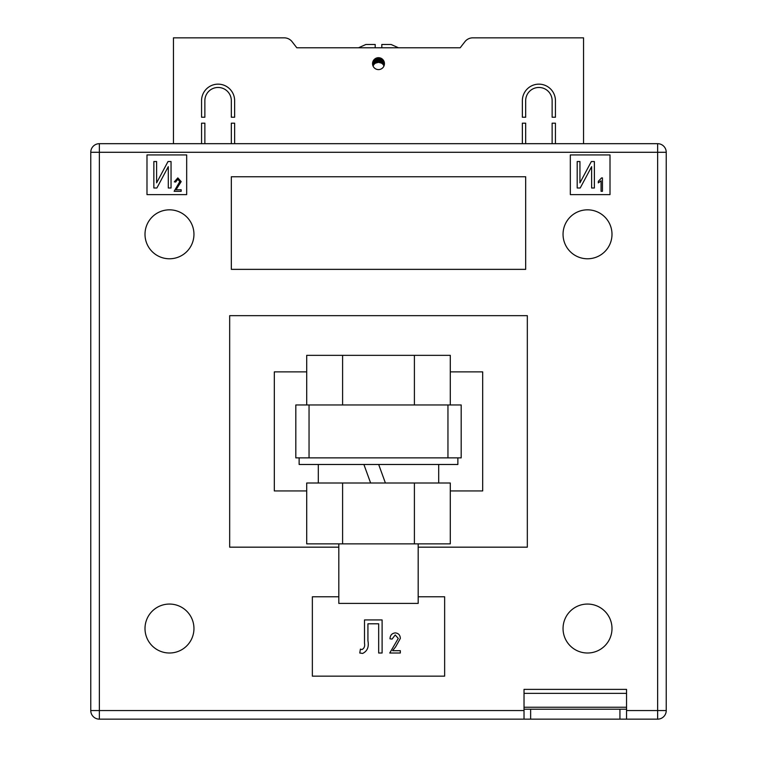 <?xml version="1.0" encoding="UTF-8"?>
<svg xmlns="http://www.w3.org/2000/svg" width="757" height="757" viewBox="0 0 757 757"><rect width="100%" height="100%" fill="white"/><g stroke="black" fill="none" stroke-linecap="round" stroke-linejoin="round"><path stroke-width="1.14" d="M384.452 63.645A5.952 5.952 0 0 1 378.5 69.597A5.952 5.952 0 0 1 372.548 63.645A5.952 5.952 0 0 1 378.5 57.693A5.952 5.952 0 0 1 384.452 63.645M201.561 100.69A16.54 16.54 0 0 1 218.101 84.15A16.54 16.54 0 0 1 234.632 100.69L234.632 117.221L231.33 117.221L231.33 100.69A13.229 13.229 0 0 0 218.101 87.462A13.229 13.229 0 0 0 204.863 100.69L204.863 117.221L201.561 117.221L201.561 100.69M552.137 100.69A13.229 13.229 0 0 0 538.899 87.462A13.229 13.229 0 0 0 525.67 100.69L525.67 117.221L522.368 117.221L522.368 100.69A16.54 16.54 0 0 1 538.899 84.15A16.54 16.54 0 0 1 555.439 100.69L555.439 117.221L552.137 117.221L552.137 100.69M552.137 143.679L552.137 123.173L555.439 123.173L555.439 143.679M583.552 143.679L583.552 37.85L472.756 37.85A9.926 9.926 0 0 0 464.921 41.682L460.19 47.776L296.81 47.776L358.534 47.776L365.934 44.464L375.188 44.464L375.188 47.776L381.812 47.776L381.812 44.464L391.066 44.464L398.466 47.776L460.19 47.776L464.921 41.682M292.079 41.682L296.81 47.776L292.079 41.682A9.926 9.926 0 0 0 284.244 37.85L173.448 37.85L173.448 143.679M204.863 143.679L204.863 123.173L201.561 123.173L201.561 143.679M234.632 143.679L234.632 123.173L231.33 123.173L231.33 143.679M525.67 143.679L525.67 123.173L522.368 123.173L522.368 143.679M375.188 44.937L375.188 44.464M373.05 61.251L373.05 65.878L374.327 64.033L374.327 59.406M374.327 64.033L375.434 63.172L375.434 58.544M375.434 63.172L378.5 62.32L381.566 63.172L381.566 58.544M381.566 63.172L382.673 64.033L382.673 59.406M379.153 62.358L379.153 57.731M380.269 62.594L380.269 57.967M376.731 62.594L376.731 57.967M377.847 62.358L377.847 57.731M378.5 62.32L378.5 57.693M380.847 62.812L380.847 58.175M382.673 64.033L383.174 64.591L383.174 59.964M373.826 64.591L373.826 59.964M376.153 62.812L376.153 58.175M383.174 64.591L383.95 65.878L383.95 61.251M145.003 628.528A24.47 24.47 0 0 0 169.483 653.007A24.47 24.47 0 0 0 193.953 628.528A24.47 24.47 0 0 0 169.483 604.058A24.47 24.47 0 0 0 145.003 628.528M563.047 628.528A24.47 24.47 0 0 0 587.517 653.007A24.47 24.47 0 0 0 611.997 628.528A24.47 24.47 0 0 0 587.517 604.058A24.47 24.47 0 0 0 563.047 628.528M563.047 234.301A24.47 24.47 0 0 0 587.517 258.78A24.47 24.47 0 0 0 611.997 234.301A24.47 24.47 0 0 0 587.517 209.831A24.47 24.47 0 0 0 563.047 234.301M145.003 234.301A24.47 24.47 0 0 0 169.483 258.78A24.47 24.47 0 0 0 193.953 234.301A24.47 24.47 0 0 0 169.483 209.831A24.47 24.47 0 0 0 145.003 234.301M146.99 154.93L146.99 194.615L186.676 194.615L186.676 154.93L146.99 154.93M610.01 154.93L570.324 154.93L570.324 194.615L610.01 194.615L610.01 154.93M231.33 269.36L525.67 269.36L525.67 176.76L231.33 176.76L231.33 269.36M338.814 596.781L312.357 596.781L312.357 676.152L444.643 676.152L444.643 596.781L418.186 596.781M524.024 693.355L626.55 693.355L626.55 689.381L524.024 689.381L524.024 709.224L530.638 709.224L530.638 719.15L99.366 719.15L99.366 710.549L90.764 710.549L90.764 152.28A8.601 8.601 0 0 1 99.366 143.679L657.634 143.679L657.634 152.28L99.366 152.28L99.366 710.549L524.024 710.549M306.708 371.886L274.318 371.886L274.318 490.943L306.708 490.943M450.292 490.943L482.682 490.943L482.682 371.886L450.292 371.886M338.814 547.169L229.674 547.169L229.674 315.66L527.326 315.66L527.326 547.169L418.186 547.169M626.55 710.549L657.634 710.549L657.634 152.28L666.236 152.28A8.601 8.601 0 0 0 657.634 143.679A8.601 8.601 0 0 1 666.236 152.28L666.236 710.549A8.601 8.601 0 0 1 657.634 719.15L619.936 719.15L619.936 709.224L626.55 709.224L626.55 719.15M99.366 143.679A8.601 8.601 0 0 0 90.764 152.28A8.601 8.601 0 0 1 99.366 143.679A8.601 8.601 0 0 0 90.764 152.28L99.366 152.28L99.366 143.679M90.764 710.549A8.601 8.601 0 0 0 99.366 719.15A8.601 8.601 0 0 1 90.764 710.549M447.955 404.957L461.183 404.957L461.183 457.871L447.955 457.871L447.955 404.957L309.045 404.957L309.045 457.871L447.955 457.871M309.045 457.871L295.817 457.871L295.817 404.957L309.045 404.957M153.86 188.001L153.86 161.544L156.614 161.544L156.614 182.844L168.007 161.544L171.044 161.544L171.044 188.001L168.291 188.001L168.291 166.654L156.879 188.001L153.86 188.001M176.021 189.761L181.178 189.761L181.178 191.303L174.138 191.303L179.806 181.585L177.781 179.286L175.681 182.03L174.309 181.86L177.829 177.904L181.178 181.614L176.021 189.761M577.194 188.001L577.194 161.544L579.947 161.544L579.947 182.844L591.34 161.544L594.377 161.544L594.377 188.001L591.624 188.001L591.624 166.654L580.212 188.001L577.194 188.001M602.449 177.904L602.449 191.303L601.077 191.303L601.077 180.828L598.323 182.891L598.323 181.339L601.56 177.904L602.449 177.904M364.495 643.195L364.495 619.936L382.105 619.936L382.105 653.007L378.67 653.007L378.67 623.796L367.93 623.796L367.93 640.772C369.113 646.885 367.353 651.105 362.66 653.433L359.774 653.007L360.408 649.137L361.96 649.572C364.231 648.371 365.082 646.251 364.495 643.195M392.59 650.689L400.321 650.689L400.321 653.007L389.751 653.007L398.258 638.425L395.22 634.962L392.069 639.088L390.006 638.832C390.139 635.274 391.899 633.297 395.296 632.899C398.532 633.24 400.207 635.095 400.321 638.463L395.656 646.828L392.59 650.689M530.638 719.15L619.936 719.15M530.638 709.224L619.936 709.224M626.55 693.355L626.55 709.224M524.024 719.15L524.024 709.224M418.186 543.867L418.186 603.395L338.814 603.395L338.814 543.867M306.708 404.957L306.708 355.345L342.599 355.345L342.599 404.957M342.599 355.345L414.401 355.345L414.401 404.957M414.401 355.345L450.292 355.345L450.292 404.957M457.871 457.871L457.871 464.486L299.129 464.486L299.129 457.871M342.599 543.867L306.708 543.867L306.708 483.013L450.292 483.013L450.292 543.867L342.599 543.867L342.599 483.013M414.401 543.867L414.401 483.013M385.408 483.013L378.67 464.486M363.89 464.486L370.627 483.013M666.236 710.549L657.634 710.549L657.634 719.15M524.024 707.246L626.55 707.246M438.691 483.013L438.691 464.486M318.309 483.013L318.309 464.486"/></g></svg>
